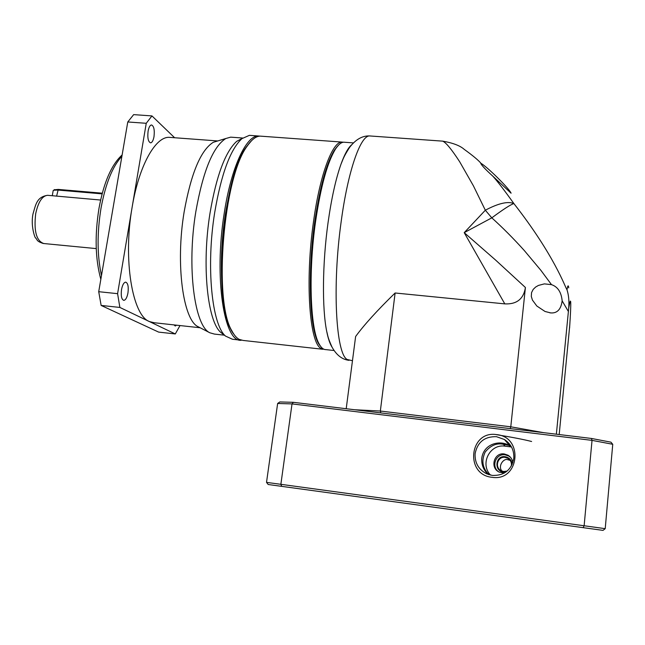 <?xml version="1.0" encoding="UTF-8"?>
<svg xmlns="http://www.w3.org/2000/svg" width="645" height="645" viewBox="0 0 645 645"><rect width="100%" height="100%" fill="white"/><g stroke="black" fill="none" stroke-linecap="round" stroke-linejoin="round"><path stroke-width="0.97" d="M324.387 349.397L320.96 348.413C309.447 342.826 304.972 280.486 313.543 221.412C319.928 174.69 332.441 141.715 341.842 142.061L343.406 142.231M261.741 136.24L260.145 136.119C256 136.24 251.735 139.522 247.325 145.955C223.347 176.674 213.132 301.368 231.974 330.99C234.151 335.142 236.522 337.924 239.093 339.343L243.125 340.439L322.798 349.267M320.315 345.946C310.108 335.86 306.827 276.745 314.76 221.751C321.186 179.616 329.192 153.994 338.762 144.891L334.57 149.874C326.515 162.943 319.912 186.905 314.76 221.751C307.536 272.101 309.511 327.225 318.114 342.511L320.315 345.946M251.671 140.562L246.446 146.778C222.662 177.246 212.56 300.61 231.249 330.006L233.982 334.36C221.92 320.38 217.341 264.724 225.436 213.922C231.813 175.924 240.561 151.47 251.671 140.562M260.032 136.127L258.314 135.99C246.205 135.45 231.071 167.684 224.178 213.584C213.809 277.656 224.194 343.1 241.311 340.238L241.391 340.238M251.05 135.458L249.405 135.337L241.939 138.635C230.338 149.358 221.243 174.061 214.664 212.753C205.94 266.603 211.923 325.024 225.589 336.126L232.474 339.254L239.65 340.052M242.294 138.352L236.642 141.376C225.282 151.825 216.406 175.73 210.02 213.084C201.562 265.071 207.448 321.524 220.848 332.441L223.049 334.142M232.369 137.272L230.692 137.151L225.839 138.506C213.052 146.576 203.038 171.022 195.798 211.842C186.631 267.103 194.5 326.177 209.843 332.78L214.454 334.086L224.371 335.174M217.607 140.997L213.277 142.303C200.788 150.083 191.073 173.287 184.139 211.915C175.367 264.168 183.132 320.186 198.16 326.741L198.942 327.144M170.965 137.474L169.143 137.337C155.34 136.651 138.901 165.838 132.112 207.343C122.864 259.451 132.378 315.397 149.366 321.549L154.171 322.734L200.135 327.757M121.526 289.573C122.445 284.929 123.816 282.445 125.646 282.139C127.936 283.01 128.71 286.606 127.96 292.911C127.057 297.555 125.678 300.046 123.832 300.368C121.55 299.514 120.784 295.91 121.526 289.573M148.092 131.177C148.842 127.275 149.971 125.203 151.494 124.961C153.897 126.001 154.736 129.887 154.01 136.611C153.268 140.521 152.131 142.601 150.591 142.859C148.197 141.835 147.366 137.941 148.092 131.177M174.626 137.748L151.954 115.915L146.246 123.292L117.592 293.668L119.873 307.439L175.295 333.949L180.003 325.556M176.561 325.177L175.255 326.007L174.029 324.903M175.295 333.949L158.638 332.102L101.136 305.432L119.873 307.439M117.592 293.668L98.717 291.693L101.136 305.432M98.717 291.693L127.774 121.97L146.246 123.292M151.954 115.915L133.66 114.625L127.774 121.97M100.628 200.039L52.406 195.733M102.128 193.871L57.711 190.057L53.624 190.227L53.164 190.775M102.305 193.194L58.243 189.412L54.285 189.799M351.743 144.706C348.244 147.6 344.68 154.026 341.068 163.975C335.803 178.834 331.457 198.41 328.047 222.686C322.387 263.241 322 308.415 326.725 331.433C328.176 338.73 329.974 344.003 332.102 347.236M346.204 408.728L355.621 336.513C364.07 324.919 377.228 310.406 395.119 292.991L504.801 303.876L464.215 232.651L485.33 210.222L473.414 185.841L459.683 161.774C451.685 149.438 446.018 142.561 442.696 141.142L369.512 135.934C360.394 135.619 347.857 171.215 341.132 221.912C332.086 286.412 335.972 354.081 347.212 359.499L352.468 360.716M481.041 163.387L480.735 163.314C481.573 165.314 485.588 169.587 492.796 176.133L511.082 193.21C510.026 189.63 490.16 169.571 481.936 163.927L481.041 163.387C478.429 160.242 472.825 155.574 464.247 149.382C460.151 145.697 452.967 142.948 442.688 141.134L442.043 141.094M344.97 142.287L343.729 142.198C341.132 142.352 338.399 144.625 335.529 149.019C327.418 162.193 320.758 186.389 315.558 221.59C308.262 272.472 310.245 328.152 318.904 343.543C321.033 347.671 323.379 349.695 325.959 349.622L334.07 350.517M492.796 176.133C497.577 181.455 504.608 190.597 513.88 203.562C507.873 201.087 498.359 203.312 485.33 210.222L491.804 217.841L464.215 232.651L495.594 260.064L525.417 287.501C523.603 298.982 516.734 304.44 504.801 303.876M568.737 287.839C568.309 284.655 567.737 285.324 567.011 289.839C565.076 287.057 554.539 255.573 513.88 203.562C510.582 204.61 503.229 209.367 491.804 217.841C502.794 227.766 513.613 238.65 524.28 250.502L540.905 270.36L551.499 284.647C557.756 286.751 561.311 292.153 562.158 300.836C561.005 309.415 557.183 313.438 550.701 312.906L545.041 311.487L536.825 306.012L532.431 300.086L531.303 296.386L531.561 292.596L533.197 289.395L535.632 287.049L538.438 285.429L544.372 283.881L551.499 284.647M496.537 434.682C512.332 437.27 524.022 439.543 531.609 441.494M395.119 292.991L380.34 411.034L510.784 426.805L525.417 287.501M354.645 409.744L380.34 411.034L380.848 412.921M510.211 428.603L510.784 426.805L543.542 432.65M556.361 434.206L568.39 311.511L562.158 300.836M569.769 325.241L559.191 434.545M567.011 289.839C568.737 295.192 569.293 301.425 568.68 308.536L568.39 311.511M513.783 458.45C514.267 450.379 511.146 444.058 504.438 439.503L496.457 436.681C484.669 436.399 477.558 442.027 475.123 453.564C474.639 462.739 478.493 469.496 486.693 473.825L492.304 475.429C504.205 475.768 511.364 470.108 513.783 458.45M491.966 477.3C519.402 481.879 523.998 436.834 496.537 434.617C469.496 430.215 464.497 474.664 491.966 477.3M504.438 439.503L510.211 446.292C502.165 439.705 483.871 442.502 481.75 458.256C481.38 464.932 483.597 470.342 488.394 474.502M277.64 403.48L266.514 482.379L280.865 484.314L292.024 403.907L592.029 440.374L612.75 444.292L610.928 442.164L591.433 438.455L293.37 402.319L279.809 401.948L277.64 403.48L292.024 403.907L293.37 402.319M266.514 482.379L268.191 484.508L583.169 527.658L584.128 525.756L592.029 440.374L591.433 438.455M510.727 428.675L379.994 412.824M583.169 527.658L603.019 530.375L605.212 528.666L584.128 525.756L280.865 484.314L281.72 486.362M605.212 528.666L612.75 444.292M512.122 464.513C511.727 460.207 509.421 457.611 505.196 456.725C495.392 455.104 493.667 471.197 503.576 472.116L505.882 472.067M511.372 465.972C511.84 462.667 510.655 460.095 507.825 458.264L505.156 457.37C497.577 456.039 494.28 467.641 501.359 470.794L503.664 471.503L507.172 471.06M504.269 473.091L499.254 472.132C489.62 467.931 494.03 452.169 504.301 453.967L507.978 455.209C510.792 456.95 512.412 459.458 512.84 462.731M498.504 471.721C490.877 466.327 496.078 453.233 505.188 454.83L508.824 456.063L510.461 457.265M507.825 458.264L509.961 460.337L507.55 459.635C503.737 458.119 497.553 466.069 501.915 471.043M488.975 474.696C482.468 468.23 481.194 460.675 485.177 452.04C490.708 445.34 496.795 442.776 503.431 444.332L508.558 445.316M511.146 446.937L505.124 446.187C489.902 443.575 479.574 463.957 490.539 475.115M121.905 156.259C112.544 166.337 105.578 183.631 101.023 208.15C96.984 233.135 97.137 255.589 101.483 275.528M48.141 195.362L47.537 195.306C42.167 195.927 38.224 202.014 35.717 213.576C33.685 230.999 36.378 240.988 43.796 243.536L96.25 248.599M58.243 189.412L56.607 196.201M370.73 136.014L369.512 135.934C362.288 135.668 355.653 139.489 349.606 147.391C342.93 157.791 343.011 159.613 341.068 163.975M569.583 328.047C571.414 300.626 571.115 294.12 568.68 308.536M505.124 446.187L503.431 444.332M341.842 142.061L260.145 136.119M231.249 330.006L231.974 330.99M246.446 146.778L247.325 145.955M122.131 154.929C111.456 164.709 103.74 182.511 98.991 208.327C94.662 235.344 95.275 259.016 100.83 279.341M53.059 195.79L47.537 195.306C36.572 197.031 35.773 204.707 33.032 213.777C30.371 226.145 35.338 239.11 35.636 237.892C37.531 239.956 36.313 241.206 43.255 243.488M220.848 332.441L225.589 336.126M198.16 326.741L209.843 332.78M258.314 135.99L249.405 135.337M236.642 141.376L241.939 138.635M242.697 138.03L230.692 137.151M213.277 142.303L225.839 138.506M169.143 137.337L217.784 140.949M53.212 190.493L52.269 195.717M54.64 189.566L53.624 190.227M343.729 142.198L353.428 142.9M334.57 149.874L335.529 149.019M550.701 312.906L549.814 312.817M348.993 360.337C342.14 359.515 336.497 355.121 332.062 347.163C327.45 336.948 327.934 335.827 326.725 331.433M318.114 342.511L318.904 343.543M508.824 456.063L507.978 455.209"/></g></svg>
